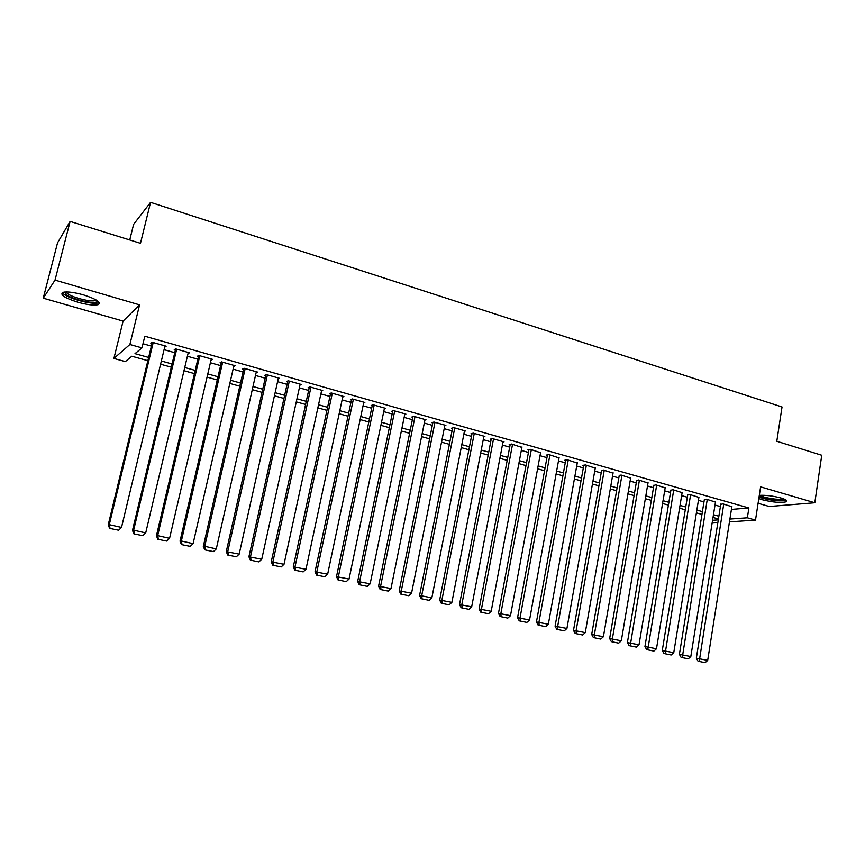 <?xml version="1.0" encoding="UTF-8"?>
<svg xmlns="http://www.w3.org/2000/svg" width="865" height="865" viewBox="0 0 865 865"><rect width="100%" height="100%" fill="white"/><g stroke="black" fill="none" stroke-linecap="round" stroke-linejoin="round"><path stroke-width="1.3" d="M77.753 302.188C87.073 304.75 93.842 305.583 98.048 304.696C101.648 302.512 96.793 299.247 83.494 294.879C74.109 292.294 67.286 291.44 63.048 292.305C59.48 294.587 64.388 297.884 77.753 302.188M758.81 498.575L762.13 499.711C772.921 502.36 780.976 503.041 786.307 501.765C787.81 500.792 786.058 499.548 781.052 498.013C773.007 495.904 765.763 495.018 759.308 495.353M147.861 360.683L131.848 356.239L125.339 361.602L113.899 358.456L129.88 344.497L141.979 347.892L134.994 353.655L148.639 357.45M123.1 321.088L139.568 304.869L55.025 280.098L70.119 221.408L57.533 242.849L43.25 298.176L123.1 321.088L113.899 358.456M129.739 239.962L133.61 224.37L150.564 202.345L782.036 406.972L776.802 441.28L821.75 455.26L814.819 502.749L760.616 486.865L755.502 520.092L729.476 521.865M758.086 503.279L769.266 506.49L814.819 502.749M55.025 280.098L43.25 298.176M164.696 347.114L166.167 346.205L152.035 342.205L150.824 343.189L152.002 343.524M188.008 353.709L189.446 352.801L175.519 348.854L174.222 349.806L175.379 350.141M210.995 360.197L212.422 359.31L198.68 355.418L197.296 356.337L198.442 356.661M233.701 366.511L235.085 365.722L221.526 361.884L220.056 362.77L221.181 363.095M256.094 372.761L257.435 372.058L244.06 368.263L242.514 369.117L243.627 369.442M278.195 378.924L279.492 378.297L266.301 374.567L264.668 375.388L265.771 375.702M299.982 385.033L301.258 384.46L288.24 380.773L286.531 381.573L287.623 381.876M321.499 391.056L322.742 390.548L309.886 386.904L308.113 387.671L309.183 387.974M342.724 397.013L343.935 396.548L331.252 392.959L329.403 393.694L330.462 393.986M363.668 402.895L364.857 402.474L352.336 398.927L350.411 399.63L351.46 399.933M384.341 408.702L385.509 408.323L373.15 404.82L371.161 405.501L372.188 405.793M404.744 414.443L405.89 414.086L393.694 410.637L391.64 411.286L392.656 411.578M424.899 420.109L426.013 419.785L413.978 416.379L411.859 417.006L412.864 417.287M444.783 425.71L445.886 425.418L433.992 422.044L431.819 422.65L432.803 422.931M464.429 431.235L465.511 430.975L453.768 427.645L451.53 428.229L452.503 428.499M483.816 436.706L484.887 436.457L473.285 433.17L470.982 433.733L471.955 434.003M502.976 442.101L504.014 441.874L492.563 438.631L490.206 439.161L491.158 439.431M521.887 447.432L511.604 444.026L509.193 444.534L510.134 444.794M540.571 452.709L530.407 449.346L527.942 449.832L528.872 450.092M559.017 457.909L548.983 454.612L546.464 455.066L547.383 455.336M577.247 463.056L567.332 459.802L564.759 460.245L565.667 460.504M595.261 468.138L585.454 464.938L582.826 465.359L583.724 465.608M613.047 473.155L603.359 470.009L601.575 470.657M630.628 478.118L621.048 475.015L619.21 475.642M648.004 483.027L638.532 479.967L636.64 480.572M665.163 487.871L655.811 484.854L653.854 485.438M682.128 492.661L672.884 489.698L670.872 490.25M698.898 497.397L689.751 494.466L687.697 495.007M715.474 502.078L706.435 499.192L704.326 499.711M731.433 509.409L748.885 507.971L144.812 336.226L141.979 347.892M142.985 343.74L151.375 346.108M164.08 349.687L174.773 352.704M187.402 356.261L197.836 359.202M210.4 362.749L220.597 365.625M233.096 369.15L243.054 371.961M255.489 375.464L265.209 378.2M277.579 381.692L287.072 384.363M299.366 387.834L308.643 390.45M320.883 393.899L329.933 396.451M342.108 399.889L350.941 402.376M363.051 405.793L371.68 408.226M383.736 411.621L392.159 414M404.15 417.384L412.367 419.698M424.304 423.061L432.327 425.321M444.199 428.672L452.038 430.878M463.845 434.208L471.49 436.371M483.243 439.68L490.714 441.788M502.403 445.086L509.69 447.14M521.325 450.416L528.439 452.427M540.019 455.693L546.95 457.65M558.476 460.894L565.245 462.807M576.717 466.04L583.324 467.9M594.731 471.122L601.175 472.939M612.528 476.139L618.821 477.913M630.12 481.091L636.251 482.821M647.496 486L653.486 487.687M664.677 490.844L670.505 492.488M681.642 495.623L687.34 497.234M698.423 500.359L703.969 501.916M714.998 505.03L720.415 506.555M731.855 506.706L722.913 503.863L720.761 504.36M139.568 304.869L129.88 344.497M748.885 507.971L747.36 517.8L755.502 520.092M70.119 221.408L140.476 243.303L150.564 202.345M718.437 518.968L713.02 517.465M701.958 514.394L696.401 512.859M685.285 509.777L679.576 508.188M668.418 505.095L662.568 503.473M651.345 500.359L645.355 498.694M634.077 495.569L627.925 493.861M616.604 490.714L610.29 488.974M598.915 485.816L592.449 484.022M581.01 480.843L574.392 479.005M562.888 475.815L556.109 473.934M544.55 470.733L537.597 468.798M525.985 465.586L518.859 463.608M507.193 460.364L499.884 458.342M488.163 455.087L480.68 453.011M468.895 449.746L461.229 447.616M449.378 444.329L441.528 442.156M429.624 438.847L421.569 436.62M409.61 433.3L401.36 431.008M389.337 427.678L380.892 425.331M368.804 421.979L360.154 419.579M348.011 416.206L339.145 413.751M326.938 410.367L317.866 407.848M305.583 404.442L296.295 401.868M283.947 398.441L274.432 395.802M262.03 392.353L252.277 389.65M239.81 386.19L229.82 383.422M217.288 379.951L207.059 377.108M194.463 373.615L183.986 370.707M171.324 367.193L160.598 364.219M712.565 520.287L718.296 519.876M717.853 522.655L712.122 523.044M729.919 519.054L747.36 517.8M161.366 360.997L172.081 363.981M184.742 367.506L195.209 370.415M207.805 373.929L218.023 376.772M230.555 380.254L240.524 383.033M252.991 386.504L262.733 389.218M275.135 392.667L284.639 395.316M296.976 398.754L306.264 401.338M318.525 404.755L327.597 407.274M339.804 410.68L348.66 413.146M360.802 416.519L369.442 418.93M381.53 422.293L389.964 424.639M401.987 427.991L410.226 430.283M422.174 433.614L430.219 435.852M442.123 439.161L449.973 441.345M461.802 444.642L469.468 446.772M481.243 450.06L488.725 452.136M500.446 455.401L507.744 457.434M519.411 460.677L526.525 462.667M538.138 465.889L545.091 467.835M556.627 471.047L563.418 472.928M574.901 476.128L581.529 477.977M592.957 481.156L599.413 482.951M610.787 486.119L617.091 487.882M628.412 491.028L634.564 492.736M645.831 495.883L651.821 497.548M663.033 500.673L668.883 502.295M680.041 505.409L685.74 506.987M696.844 510.08L702.402 511.626M713.463 514.707L718.88 516.221M188.386 352.498L188.105 353.731M165.193 345.935L164.901 347.179M731.898 506.403L707.689 660.384L696.336 658.2L698.055 661.206L705.126 662.655L698.055 661.206M720.804 504.046L696.336 658.2M723.735 504.09L699.244 661.325M705.126 662.655L707.689 660.384M784.998 499.44C781.571 501.105 774.445 500.651 763.611 498.11L759.167 496.305M760.032 495.299L764.346 497.126C772.683 499.192 779.084 499.765 783.549 498.835M759.048 497.061L762.422 498.218C773.007 500.824 780.987 501.505 786.371 500.273M97.453 300.793L97.204 301.507C95.15 304.675 71.06 299.149 65.74 294.262L64.702 292.024M66.097 291.948L67.156 293.311C71.557 297.344 90.76 302.263 95.323 300.544L96.285 300.036M63.469 293.895C68.984 298.89 92.75 304.956 98.383 302.847L99.248 302.48M715.528 501.765L690.821 656.557L679.403 654.362L681.123 657.389L688.248 658.838L681.123 657.389M704.38 499.397L679.403 654.362M707.256 499.429L682.29 657.497M688.248 658.838L690.821 656.557M698.952 497.072L673.759 652.686L662.276 650.48L663.996 653.518L671.164 654.989L663.996 653.518M687.751 494.683L662.276 650.48M690.594 494.704L665.142 653.626M671.164 654.989L673.759 652.686M682.182 492.326L656.481 648.772L644.944 646.555L646.652 649.604L653.886 651.086L646.652 649.604M670.937 489.914L644.944 646.555M673.727 489.936L647.788 649.702M653.886 651.086L656.481 648.772M665.228 487.525L639.008 644.803L627.406 642.576L629.115 645.647L636.391 647.128L629.115 645.647M653.918 485.092L627.406 642.576M656.665 485.103L630.217 645.733M636.391 647.128L639.008 644.803M648.058 482.67L621.308 640.792L609.652 638.554L611.35 641.635L618.691 643.138L611.35 641.635M636.705 480.205L609.652 638.554M639.408 480.216L612.388 638.759L612.442 641.722M618.691 643.138L621.308 640.792M630.693 477.75L603.402 636.726L591.692 634.488L593.379 637.581L600.775 639.084L593.379 637.581M619.275 475.263L591.692 634.488M621.935 475.263L594.363 634.683L594.45 637.656M600.775 639.084L603.402 636.726M613.112 472.766L585.281 632.618L573.506 630.358L575.182 633.472L582.632 634.996L575.182 633.472M601.651 470.268L573.506 630.358M604.246 470.257L576.133 630.542L576.231 633.548M582.632 634.996L585.281 632.618M595.325 467.738L566.921 628.455L555.092 626.184L556.757 629.309L564.272 630.845L556.757 629.309M583.799 465.197L555.092 626.184M586.351 465.186L557.666 626.357L557.795 629.385M564.272 630.845L566.921 628.455M577.323 462.634L548.345 624.238L536.451 621.967L538.106 625.103L545.685 626.649L538.106 625.103M565.742 460.072L536.451 621.967M568.24 460.061L538.971 622.119L539.122 625.168M545.685 626.649L548.345 624.238M559.104 457.477L529.542 619.978L517.573 617.686L519.227 620.843L526.861 622.4L519.227 620.843M547.459 454.882L517.573 617.686M549.902 454.871L520.049 617.826L520.222 620.897M526.861 622.4L529.542 619.978M540.647 452.254L510.491 615.653L498.467 613.35L500.111 616.518L507.798 618.097L500.111 616.518M528.958 449.638L498.467 613.35M531.337 449.616L500.878 613.469L501.073 616.572M507.798 618.097L510.491 615.653M521.973 446.956L491.201 611.285L479.113 608.971L480.745 612.15L488.498 613.739L480.745 612.15M510.22 444.318L479.113 608.971M512.545 444.296L481.47 609.068L481.686 612.193M488.498 613.739L491.201 611.285M503.062 441.604L471.674 606.852L459.52 604.527L461.142 607.727L468.96 609.328L461.142 607.727M491.255 438.923L459.52 604.527M493.526 438.901L461.813 604.613L462.061 607.771M468.96 609.328L471.674 606.852M483.924 436.187L451.887 602.364L439.669 600.029L441.28 603.24L449.162 604.851L441.28 603.24M472.052 433.473L439.669 600.029M474.258 433.452L441.896 600.094L442.177 603.273M449.162 604.851L451.887 602.364M464.537 430.694L431.851 597.812L419.568 595.466L421.168 598.699L429.116 600.321L421.168 598.699M452.611 427.948L419.568 595.466M454.752 427.926L421.731 595.52L422.034 598.731M429.116 600.321L431.851 597.812M444.902 425.137L411.556 593.217L399.197 590.849L400.787 594.104L408.799 595.736L400.787 594.104M432.922 422.347L399.197 590.849M434.987 422.325L401.306 590.892L401.63 594.125M408.799 595.736L411.556 593.217M425.018 419.503L390.991 588.546L378.567 586.178L380.146 589.443L388.234 591.098L380.146 589.443M412.983 416.671L378.567 586.178M414.984 416.66L380.611 586.2L380.968 589.454M388.234 591.098L390.991 588.546M404.874 413.805L370.155 583.821L357.667 581.442L359.235 584.718L367.387 586.384L359.235 584.718M392.786 410.918L357.667 581.442M394.71 410.929L359.635 581.442L360.024 584.729M367.387 586.384L370.155 583.821M384.482 408.031L349.049 579.042L336.496 576.641L338.042 579.939L346.26 581.615L338.042 579.939M372.339 405.101L336.496 576.641M374.177 405.112L338.388 576.62L338.799 579.928M346.26 581.615L349.049 579.042M363.819 402.171L327.651 574.187L315.033 571.776L316.568 575.084L324.862 576.782L316.568 575.084M351.612 399.187L315.033 571.776M353.385 399.219L316.85 571.733L317.304 575.074M324.862 576.782L327.651 574.187M342.886 396.246L305.983 569.267L293.289 566.845L294.814 570.176L303.172 571.884L294.814 570.176M330.625 393.207L293.289 566.845M332.311 393.251L295.03 566.791L295.516 570.154M303.172 571.884L305.983 569.267M321.672 390.245L284.012 564.283L271.242 561.85L272.756 565.191L281.19 566.921L272.756 565.191M309.367 387.131L271.242 561.85M310.957 387.206L272.918 561.774L273.427 565.169M281.19 566.921L284.012 564.283M300.177 384.157L261.738 559.233L248.904 556.79L250.407 560.152L258.905 561.893L250.407 560.152M287.818 380.968L248.904 556.79M289.321 381.087L250.493 556.682L251.045 560.12M258.905 561.893L261.738 559.233M278.4 377.983L239.172 554.119L226.262 551.654L227.744 555.038L236.329 556.79L227.744 555.038M265.988 374.718L226.262 551.654M267.404 374.869L227.765 551.535L228.349 554.995M236.329 556.79L239.172 554.119M256.332 371.734L216.282 548.929L204.724 546.302L203.307 546.453L204.767 549.848L213.428 551.621L204.767 549.848M243.865 368.371L203.307 546.453M245.184 368.577L204.724 546.302L205.34 549.794M213.428 551.621L216.282 548.929M233.961 365.408L193.09 543.663L181.369 541.003L180.028 541.176L181.477 544.593L190.213 546.377L181.477 544.593M221.451 361.927L180.028 541.176M222.662 362.208L181.369 541.003L182.018 544.528M190.213 546.377L193.09 543.663M211.276 358.986L169.562 538.333L157.679 535.63L156.424 535.824L157.863 539.263L166.675 541.068L157.863 539.263M198.723 355.429L156.424 535.824M199.826 355.742L157.679 535.63L158.36 539.187M166.675 541.068L169.562 538.333M188.289 352.477L145.709 532.916L133.653 530.18L132.496 530.396L133.913 533.856L142.812 535.673L133.913 533.856M175.671 348.898L132.496 530.396M176.687 349.19L133.653 530.18L134.378 533.77M142.812 535.673L145.709 532.916M164.988 345.87L121.511 527.434L109.282 524.655L108.222 524.893L109.628 528.364L118.602 530.213L109.628 528.364M152.305 342.281L108.222 524.893M153.213 342.54L109.282 524.655L110.05 528.277M118.602 530.213L121.511 527.434M96.318 300.058L97.204 301.507M95.55 299.614L95.323 300.544"/></g></svg>
